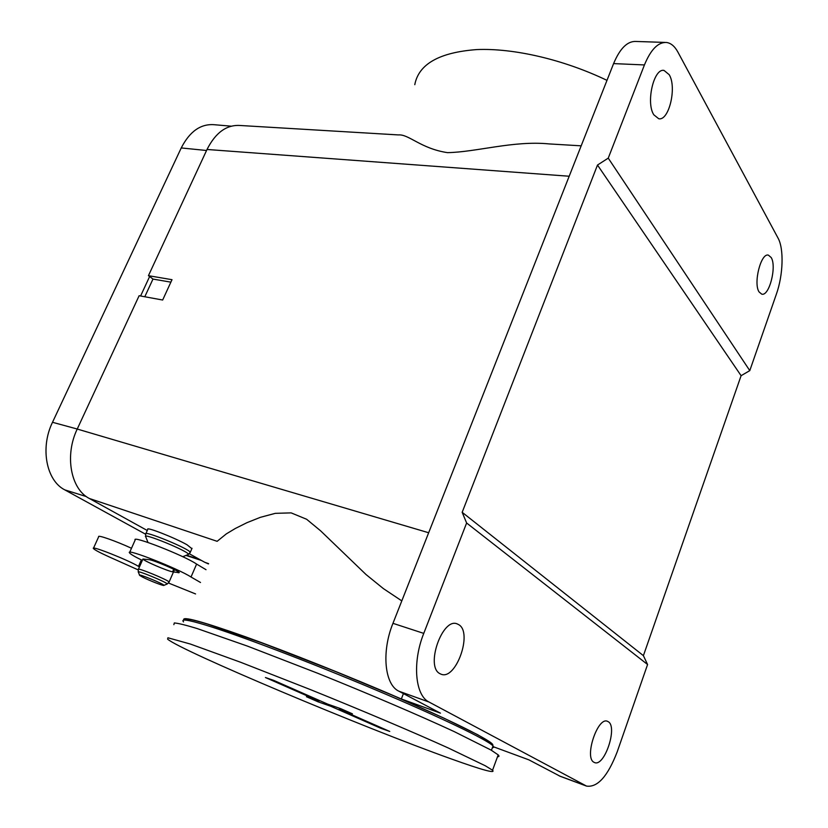 <?xml version="1.0" encoding="UTF-8"?>
<svg xmlns="http://www.w3.org/2000/svg" width="828" height="828" viewBox="0 0 828 828"><rect width="100%" height="100%" fill="white"/><g stroke="black" fill="none" stroke-linecap="round" stroke-linejoin="round"><path stroke-width="1.24" d="M140.594 295.989L149.651 276.48L148.44 275.683L207.021 149.475C215.549 132.635 226.561 124.635 240.058 125.483L398.185 134.912M208.242 563.816L204.806 562.315L208.615 563.651M401.797 600.89L383.354 588.584L366.028 574.529L320.571 530.789L306.619 519.26L291.145 512.884L275.31 513.339L260.375 517.324L246.889 522.706L235.359 528.461L226.292 533.905L217.143 541.315L89.352 498.487L147.26 530.5M189.353 553.766L204.806 562.315M89.352 498.487C70.701 489.069 64.46 455.39 77.232 429.049L139.125 295.72L162.661 300.026L172.007 279.688L148.44 275.683M149.651 276.48L152.973 279.077L170.878 282.151M145.873 533.646L147.757 529.402C145.407 526.256 174.677 537.693 187.035 544.783L191.868 548.664M606.986 80.357C563.63 59.533 513.66 48.003 476.845 49.576C439.347 52.361 418.668 64.066 414.787 84.684M398.848 691.194C384.544 684.559 381.377 651.688 392.958 623.329L423.76 633.389L466.619 522.996L462.169 512.304L597.495 165.041L608.249 158.138L644.432 64.936C650.798 49.525 658.146 42.031 666.488 42.476C670.939 43.087 674.727 46.275 677.873 52.04L778.03 238.06C784.064 248.752 783.184 275.093 776.374 294.168L749.785 370.623L741.101 375.695L643.397 655.652L647.579 664.522L617.233 751.772C607.793 776.24 597.568 787.676 586.534 786.093L429.08 702.061L398.848 691.194L440.444 713.156L401.342 698.977C350.793 677.045 288.837 652.35 245.626 636.825C201.763 621.3 181.187 615.732 183.909 620.141M560.38 776.374L528.895 759.856L493.726 746.866M581.173 145.832L549.119 143.917C513.598 140.387 476.41 152.124 447.493 152.642C420.79 148.636 408.815 134.064 398.475 134.912M403.422 693.605L401.342 698.977M392.958 623.329L613.589 63.601C619.975 48.397 627.427 41.017 635.956 41.462L664.791 42.414M466.619 522.996L647.579 664.522M423.76 633.389C412.168 662.234 415.056 695.51 429.08 702.061M608.238 721.705C617.947 726.787 604.357 767.38 594.483 762.526L593.997 762.288C583.937 757.786 597.723 716.334 607.514 721.333L608.238 721.705M458.712 624.654C473.067 632.478 455.804 680.968 440.931 674.137L439.947 673.671C425.023 666.695 442.504 616.963 457.273 623.939L458.712 624.654M462.169 512.304L643.397 655.652M597.495 165.041L741.101 375.695M608.249 158.138L749.785 370.623M771.189 257.539C776.943 266.523 769.202 296.6 761.75 294.157L759.1 291.963C753.149 283.404 760.932 252.633 768.394 255.138L771.189 257.539M669.2 74.696C677.035 87.261 668.931 121.281 658.705 118.725L653.841 114.823C645.726 102.869 653.778 67.855 664.056 70.442L669.2 74.696M144.786 296.755L152.973 279.077M142.53 577.085C149.278 580.583 164.472 586.452 163.934 585.344C164.41 584.195 136.889 572.893 139.632 575.367L142.53 577.085M145.624 534.226L64.77 489.865C46.285 480.582 39.982 447.813 52.506 422.29L181.239 147.943C189.767 131.331 200.831 123.6 214.421 124.728L231.188 126.166M339.211 709.203L389.75 731.455L380.911 728.329L330.579 706.191L317.921 701.761L306.453 696.721L319.039 701.109L265.426 677.521L273.747 680.388L327.619 704.1L340.763 708.685L352.428 713.829L339.211 709.203L339.573 708.271M319.039 701.109L319.308 700.447M317.921 701.761L318.283 700.85M330.579 706.191L330.952 705.27M380.911 728.329L381.159 727.677M173.859 624.674L174.304 622.956C178.041 623.194 185.596 625.036 196.992 628.493L247.572 646.15L317.776 673.299C368.563 693.709 419.496 715.495 454.313 731.652L491.014 750.044L498.187 754.888C499.439 756.119 499.212 756.74 497.504 756.751M451.281 758.924C364.31 727.905 181.156 650.963 167.608 639.144L167.908 637.777L190.347 644.039L240.813 662.338L311.09 689.869C361.981 710.414 413.131 732.097 448.186 747.932L485.218 765.734L492.546 770.226C495.91 773.776 482.155 770.009 451.281 758.924M93.512 548.167L98.687 536.73C97.104 534.474 116.158 541.15 131.497 548.271M129.696 552.307L135.161 540.032C131.155 534.784 184.406 555.598 196.609 564.085L206.017 569.695M142.333 560.401C134.633 556.633 130.348 554.098 129.478 552.804C125.318 547.867 178.651 568.815 191.02 577.023L200.511 582.488M138.193 569.892L109.472 557.037C99.877 552.69 94.516 549.844 93.378 548.467C90.583 545.166 128.878 560.349 138.493 566.373L139.456 566.911M195.574 593.945L168.498 583.026M173.714 569.26L172.607 571.817C167.535 571.113 143.265 560.649 142.944 559.024L149.247 559.687C154.122 560.256 179.096 571.02 179.293 572.614L173.476 571.972M196.609 564.085L191.02 577.023M559.21 775.867L585.758 785.731M77.232 429.049L428.666 532.746M569.188 176.24L207.021 149.475M644.432 64.936L613.589 63.601M190.067 552.793L190.254 552.369C189.85 548.985 142.84 529.672 145.687 534.06L145.614 536.44M166.894 584.144L167.194 584.019C167.805 582.633 135.099 569.198 138.379 572.189L139.549 575.139M168.995 582.26L169.088 582.043C168.57 580.149 136.216 566.859 138.348 569.416L138.276 571.92M187.78 554.698L188.37 554.46C190.305 551.955 140.47 531.483 145.821 536.979L147.995 542.475M86.34 496.572L64.77 489.865M77.242 429.028L52.506 422.29M199.827 559.562L186.507 555.215M206.555 150.499L181.239 147.943M492.857 745.045C493.457 741.402 449.718 719.584 383.167 691.297C316.731 663.031 241.403 634.351 207.766 624.188M183.547 621.89C180.597 618.682 188.008 619.758 205.81 625.14C238.392 635.055 309.641 662.09 375.022 689.652C440.486 717.224 487.671 740.025 493.043 745.924L493.757 747.322L492.339 747.85M178.6 571.982L178.227 572.81M141.35 559.914L138.493 566.373M207.569 563.589L208.511 563.909M560.007 776.229L586.534 786.093M663.28 70.411L664.056 70.442M192.034 548.281L190.254 552.369L188.37 554.46L182.771 556.716M163.934 585.344L167.194 584.019L169.088 582.043L174.491 569.643M142.944 559.024L138.452 569.198M201.504 560.494L185.989 555.422M184.116 620.11C184.106 617.988 191.951 619.323 207.662 624.146L262.921 643.273L335.547 671.539L393.89 695.872L443.632 718.011L477.704 734.726L490.414 742.323L493.043 745.924L491.439 750.292M498.187 754.888L492.546 770.226"/></g></svg>
